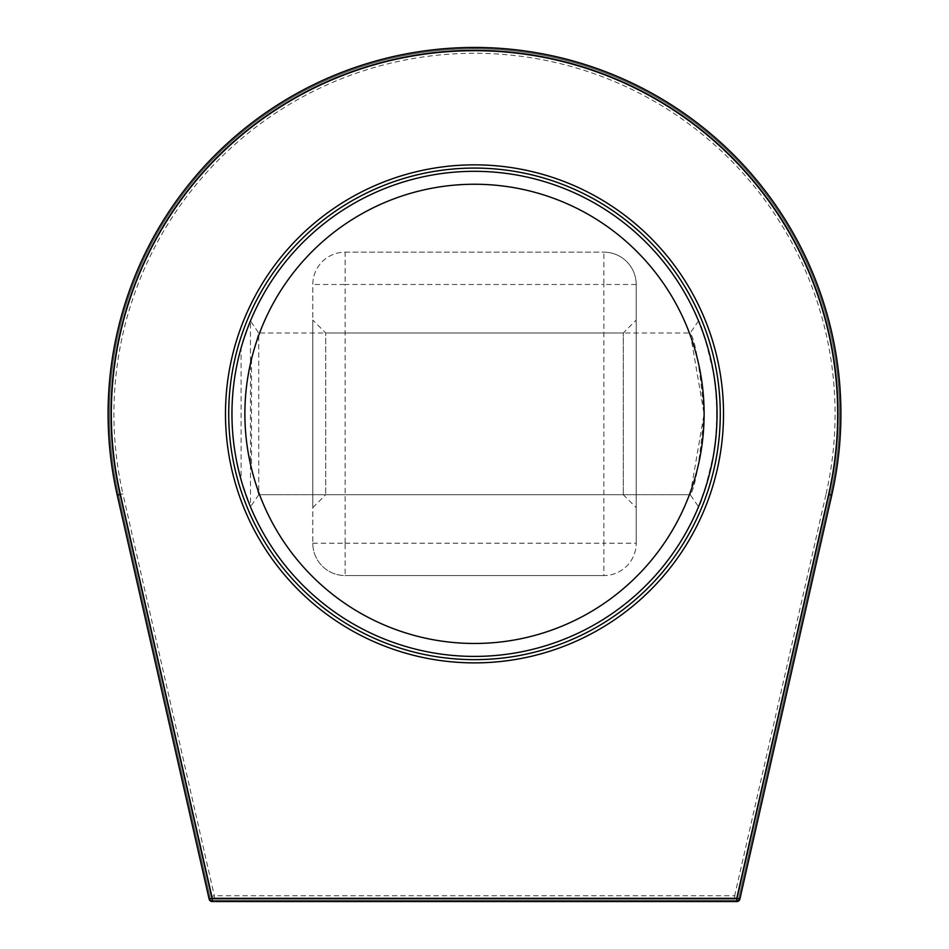 <?xml version="1.0" encoding="UTF-8"?>
<svg xmlns="http://www.w3.org/2000/svg" width="949" height="949" viewBox="0 0 949 949"><rect width="100%" height="100%" fill="white"/><g stroke="black" fill="none" stroke-linecap="round" stroke-linejoin="round"><path stroke-width="0.71" stroke-dasharray="4.75 3.56" d="M312.802 320.074L312.802 507.644L312.802 320.074L325.732 333.016L325.732 494.714L325.732 333.016L623.268 333.016L623.268 494.714L623.268 333.016L636.198 320.074L636.198 507.644L636.198 320.074M636.198 284.498L603.861 284.498L603.861 252.161A32.337 32.337 0 0 1 636.198 284.498L636.198 543.219L636.198 284.498A32.337 32.337 0 0 0 603.861 252.161L345.139 252.161A32.337 32.337 0 0 0 312.802 284.498L312.802 543.219L312.802 284.498A32.337 32.337 0 0 1 345.139 252.161L345.139 284.498L312.802 284.498M704.122 413.859C699.804 461.06 695.178 488.011 690.231 494.714L704.087 413.871L690.231 333.016C695.178 339.718 699.804 366.658 704.122 413.859M716.934 406.457L714.585 379.315M713.292 371.344L708.891 351.462M707.563 346.682L698.535 320.94C700.943 322.707 706.115 341.023 714.063 375.875M715.522 386.634L717.005 413.859L715.522 441.095M714.063 451.843C706.115 486.707 700.943 505.022 698.535 506.778L707.563 481.048M708.891 476.256L713.292 456.386M714.585 448.414L716.934 421.261M717.053 413.859A242.553 242.553 0 0 0 353.23 203.81A242.553 242.553 0 0 0 353.23 623.92A242.553 242.553 0 0 0 717.053 413.859M698.535 320.94L690.231 333.016L258.709 333.016L251.532 358.176L251.532 469.577L258.769 494.761L258.709 333.016L250.429 320.94L250.489 506.813L241.105 479.862L241.105 347.903L249.872 322.352M690.243 494.714L258.769 494.714L690.231 494.714L698.535 506.778M736.744 901.55A3.238 3.238 0 0 0 739.9 899.035L831.787 495.141A366.409 366.409 0 0 0 474.5 47.45A366.409 366.409 0 0 0 117.213 495.141L209.1 899.035A3.238 3.238 0 0 0 212.256 901.55L736.744 901.55M738.298 900.257L830.517 494.856A365.116 365.116 0 0 0 474.5 48.743A365.116 365.116 0 0 0 118.483 494.856L210.702 900.257L738.298 900.257L830.517 494.856A365.116 365.116 0 0 0 474.5 48.743A365.116 365.116 0 0 0 118.483 494.856L210.702 900.257L738.298 900.257L830.517 494.856A365.116 365.116 0 0 0 474.5 48.743A365.116 365.116 0 0 0 118.483 494.856L210.702 900.257L738.298 900.257L830.517 494.856A365.116 365.116 0 0 0 474.5 48.743A365.116 365.116 0 0 0 118.483 494.856L210.702 900.257L738.298 900.257L830.517 494.856A365.116 365.116 0 0 0 474.5 48.743A365.116 365.116 0 0 0 118.483 494.856L210.702 900.257L738.298 900.257L830.517 494.856A365.116 365.116 0 0 0 474.5 48.743A365.116 365.116 0 0 0 118.483 494.856L210.702 900.257L738.298 900.257L210.702 900.257L118.483 494.856A365.116 365.116 0 0 1 474.5 48.743A365.116 365.116 0 0 1 830.517 494.856L738.298 900.257L830.517 494.856A365.116 365.116 0 0 0 474.5 48.743A365.116 365.116 0 0 0 118.483 494.856L210.702 900.257L738.298 900.257M214.32 898.964A3.238 3.238 0 0 1 211.164 896.449L119.74 494.571A363.823 363.823 0 0 1 474.5 50.036A363.823 363.823 0 0 1 829.26 494.571A363.823 363.823 0 0 0 474.5 50.036A363.823 363.823 0 0 0 119.74 494.571L211.164 896.449L119.74 494.571A363.823 363.823 0 0 1 474.5 50.036A363.823 363.823 0 0 1 829.26 494.571A363.823 363.823 0 0 0 474.5 50.036A363.823 363.823 0 0 0 119.74 494.571L211.164 896.449L119.74 494.571A363.823 363.823 0 0 1 474.5 50.036A363.823 363.823 0 0 1 829.26 494.571A363.823 363.823 0 0 0 474.5 50.036A363.823 363.823 0 0 0 119.74 494.571L211.164 896.449A3.238 3.238 0 0 0 214.32 898.964A3.238 3.238 0 0 1 211.164 896.449A3.238 3.238 0 0 0 214.32 898.964L734.68 898.964L214.32 898.964A3.238 3.238 0 0 1 211.164 896.449A3.238 3.238 0 0 0 214.32 898.964L734.68 898.964A3.238 3.238 0 0 0 737.836 896.449A3.238 3.238 0 0 1 734.68 898.964A3.238 3.238 0 0 0 737.836 896.449L829.26 494.571L737.836 896.449A3.238 3.238 0 0 1 734.68 898.964L214.32 898.964A3.238 3.238 0 0 1 211.164 896.449A3.238 3.238 0 0 0 214.32 898.964L734.68 898.964A3.238 3.238 0 0 0 737.836 896.449L829.26 494.571L737.836 896.449A3.238 3.238 0 0 1 734.68 898.964L214.32 898.964L214.32 895.726L734.68 895.726L734.68 898.964A3.238 3.238 0 0 0 737.836 896.449L829.26 494.571L737.836 896.449A3.238 3.238 0 0 1 734.68 898.964L214.32 898.964L734.68 898.964M829.26 494.571A363.823 363.823 0 0 0 474.5 50.036A363.823 363.823 0 0 0 119.74 494.571A363.823 363.823 0 0 1 474.5 50.036A363.823 363.823 0 0 1 829.26 494.571L826.105 493.848L734.68 895.726L737.836 896.449M211.164 896.449L214.32 895.726L122.895 493.848L119.74 494.571M312.802 543.219L345.139 543.219L345.139 575.568A32.337 32.337 0 0 1 312.802 543.219A32.337 32.337 0 0 0 345.139 575.568L603.861 575.568A32.337 32.337 0 0 0 636.198 543.219A32.337 32.337 0 0 1 603.861 575.568L603.861 543.219L636.198 543.219M603.861 575.568L345.139 575.568M345.139 252.161L603.861 252.161M826.105 493.848A360.596 360.596 0 0 0 474.5 53.274A360.596 360.596 0 0 0 122.895 493.848M345.139 543.219L603.861 543.219L603.861 284.498L345.139 284.498L345.139 543.219M312.802 507.644L325.732 494.714L623.268 494.714L636.198 507.644M258.769 494.761L250.489 506.813"/><path stroke-width="1.42" d="M716.934 421.261L716.934 406.457M714.585 379.315L713.292 371.344M708.891 351.462L707.563 346.682M714.063 375.875L715.522 386.634M715.522 441.095L714.063 451.843M707.563 481.048L708.891 476.256M713.292 456.386L714.585 448.414M717.053 413.859A242.553 242.553 0 0 0 353.23 203.81A242.553 242.553 0 0 0 353.23 623.92A242.553 242.553 0 0 0 717.053 413.859M249.872 322.352L250.429 320.94M704.111 413.859A229.611 229.611 0 0 1 359.695 612.71A229.611 229.611 0 0 1 359.695 215.008A229.611 229.611 0 0 1 704.111 413.859M723.518 413.859A249.018 249.018 0 0 0 349.991 198.211A249.018 249.018 0 0 0 349.991 629.519A249.018 249.018 0 0 0 723.518 413.859A249.018 249.018 0 0 1 349.991 629.519A249.018 249.018 0 0 1 349.991 198.211A249.018 249.018 0 0 1 723.518 413.859M736.744 898.312L736.744 901.55A3.238 3.238 0 0 0 739.9 899.035L736.744 898.312L212.256 898.312L209.1 899.035A3.238 3.238 0 0 0 212.256 901.55L212.256 898.312L120.369 494.429A363.182 363.182 0 0 1 474.5 50.688A363.182 363.182 0 0 1 828.631 494.429L736.744 898.312M212.256 901.55L736.744 901.55M739.9 899.035L831.787 495.141A366.409 366.409 0 0 0 474.5 47.45A366.409 366.409 0 0 0 117.213 495.141L209.1 899.035M720.279 413.859A245.779 245.779 0 0 1 351.604 626.72A245.779 245.779 0 0 1 351.604 201.01A245.779 245.779 0 0 1 720.279 413.859M831.787 495.141L828.631 494.429M117.213 495.141L120.369 494.429"/></g></svg>
